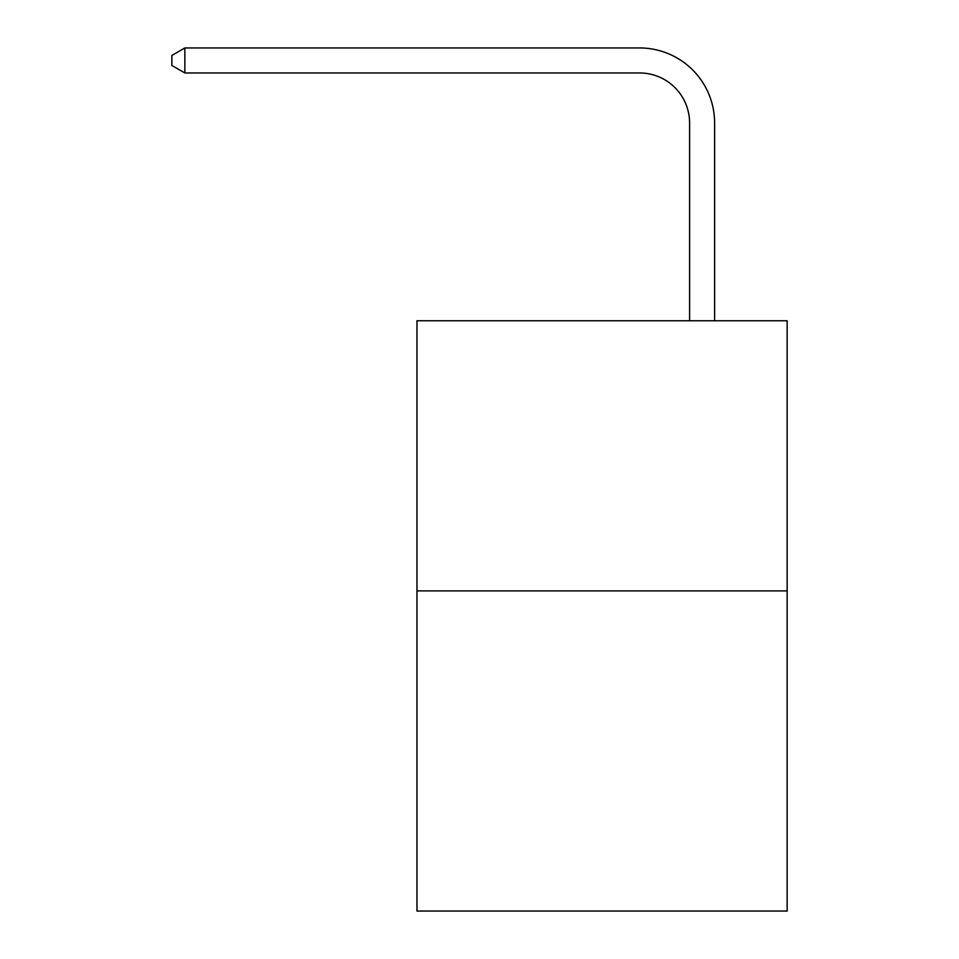 <?xml version="1.0" encoding="UTF-8"?>
<svg xmlns="http://www.w3.org/2000/svg" width="959" height="959" viewBox="0 0 959 959"><rect width="100%" height="100%" fill="white"/><g stroke="black" fill="none" stroke-linecap="round" stroke-linejoin="round"><path stroke-width="1.44" d="M787.147 590.9L787.147 320.774L416.973 320.774L416.973 911.05L787.147 911.05L787.147 590.9L416.973 590.9M689.593 320.774L689.593 122.98A50.024 50.024 0 0 0 639.569 72.956L184.859 72.956L171.853 65.464L171.853 55.454L184.859 47.95L639.569 47.95A75.03 75.03 0 0 1 714.611 122.98L714.611 320.774M689.593 122.98A50.024 50.024 0 0 0 639.569 72.956A50.024 50.024 0 0 1 689.593 122.98A50.024 50.024 0 0 0 639.569 72.956A50.024 50.024 0 0 1 689.593 122.98A50.024 50.024 0 0 0 639.569 72.956A50.024 50.024 0 0 1 689.593 122.98A50.024 50.024 0 0 0 639.569 72.956A50.024 50.024 0 0 1 689.593 122.98A50.024 50.024 0 0 0 639.569 72.956A50.024 50.024 0 0 1 689.593 122.98A50.024 50.024 0 0 0 639.569 72.956A50.024 50.024 0 0 1 689.593 122.98A50.024 50.024 0 0 0 639.569 72.956A50.024 50.024 0 0 1 689.593 122.98A50.024 50.024 0 0 0 639.569 72.956A50.024 50.024 0 0 1 689.593 122.98A50.024 50.024 0 0 0 639.569 72.956A50.024 50.024 0 0 1 689.593 122.98A50.024 50.024 0 0 0 639.569 72.956A50.024 50.024 0 0 1 689.593 122.98A50.024 50.024 0 0 0 639.569 72.956A50.024 50.024 0 0 1 689.593 122.98A50.024 50.024 0 0 0 639.569 72.956A50.024 50.024 0 0 1 689.593 122.98A50.024 50.024 0 0 0 639.569 72.956M184.859 72.956L184.859 47.95L639.569 47.95"/></g></svg>
